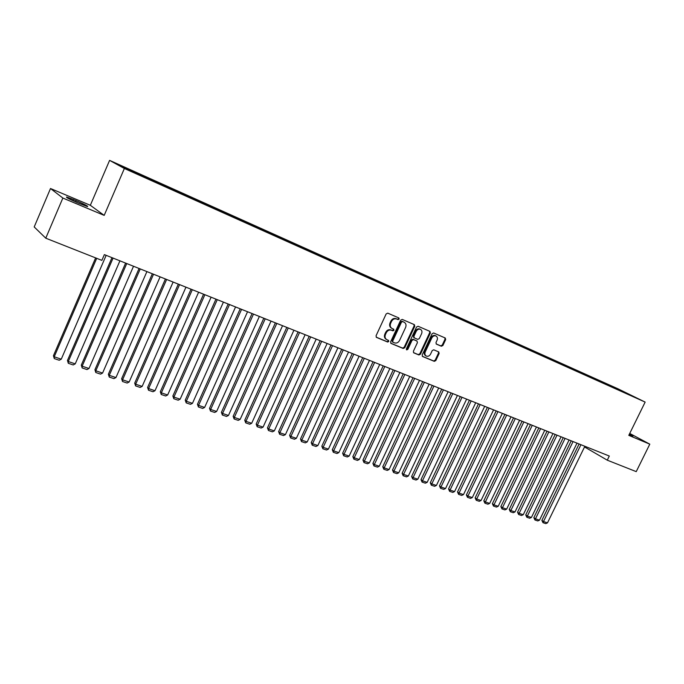 <?xml version="1.0" encoding="UTF-8"?>
<svg xmlns="http://www.w3.org/2000/svg" width="684" height="684" viewBox="0 0 684 684"><rect width="100%" height="100%" fill="white"/><g stroke="black" fill="none" stroke-linecap="round" stroke-linejoin="round"><path stroke-width="1.03" d="M399.157 319.086L398.866 317.949L387.768 313.152L386.161 313.913L376.055 335.767L376.457 337.374L387.657 342.026L388.777 341.478L388.495 340.367L386.734 339.615C385.041 338.46 384.613 336.759 385.46 334.502L386.298 332.689C387.589 330.432 389.299 329.611 391.419 330.235L392.847 330.834L393.958 330.295L393.676 329.175L391.966 328.431C390.239 327.277 389.812 325.55 390.667 323.267L391.504 321.454C392.796 319.189 394.497 318.376 396.617 319.009L398.045 319.625L399.157 319.086M391.795 328.337L391.333 328.072C389.615 326.918 389.187 325.199 390.042 322.908L390.88 321.095C392.163 318.838 393.873 318.026 395.985 318.659L397.413 319.274L398.524 318.744L398.43 317.761M376.183 337.152L387.041 341.649L388.153 341.111L388.102 340.204M386.52 339.486L386.109 339.247C384.417 338.093 383.998 336.391 384.844 334.134L385.682 332.33C386.964 330.073 388.674 329.252 390.795 329.876L392.214 330.475L393.334 329.936L393.266 328.995M441.368 346.241L442.89 345.488L445.66 339.58L445.284 338.016L433.639 332.98L432.1 333.732L422.19 354.936L422.55 356.484L434.28 361.349L435.802 360.588L439.137 353.483L438.777 351.935L433.759 349.815L432.22 350.567L430.561 354.115C429.424 356.048 427.987 356.697 426.243 356.048C424.892 355.124 424.567 353.748 425.268 351.901L431.792 337.956C432.912 336.041 434.331 335.391 436.059 336.015C437.452 336.938 437.786 338.341 437.067 340.222L435.982 342.539L436.358 344.103L441.368 346.241L440.71 345.873L442.232 345.121L445.002 339.23L444.848 337.828M609.307 456.031L104.361 254.619L101.873 260.365L45.768 238.186L62.851 198.044L104.19 215.383L124.368 168.495L645.149 402.089L628.793 435.357L649.8 444.164L636.231 471.627L607.272 460.178L609.307 456.031M414.769 326.259L414.367 324.652L402.252 319.411L400.67 320.172L390.624 341.82L391.017 343.411L403.209 348.472L404.783 347.703L414.769 326.259L414.119 325.909L413.957 324.472M418.104 326.268L429.979 331.398L430.364 332.988L420.446 354.209L418.899 354.97L413.752 352.833L413.384 351.277L417.411 342.641L416.958 341.025L413.581 339.606L412.016 340.367L407.818 349.387L406.655 349.892L406.399 348.797L416.539 327.02L418.104 326.268M124.368 168.495L109.594 160.372L618.003 388.811L645.149 402.089M602.39 382.681L141.768 176.002L124.65 168.17L118.435 164.767L132.345 170.872L596.764 379.475L625.971 393.257M604.34 383.45L604.571 382.98L602.433 382.125M604.571 382.98L610.214 385.622L610.308 386.229M612.069 386.913L612.291 386.451L610.214 385.622M612.291 386.451L626.082 393.197M614.839 387.7L614.925 388.247M607.11 384.228L607.195 384.793M599.295 380.714L599.381 381.287M594.558 378.594L594.635 379.09M591.386 377.166L591.472 377.748M586.598 375.02L586.675 375.516M583.392 373.575L583.478 374.174M578.553 371.403L578.63 371.908M575.312 369.95L575.398 370.557M570.422 367.753L570.49 368.248M567.139 366.273L567.224 366.898M562.188 364.05L562.257 364.555M558.871 362.563L558.948 363.187M553.869 360.314L553.929 360.819M550.509 358.809L550.586 359.433M545.447 356.535L545.507 357.039M542.053 355.013L542.13 355.637M536.931 352.713L536.991 353.218M533.494 351.166L533.571 351.798M528.313 348.84L528.373 349.353M524.842 347.284L524.91 347.917M519.601 344.924L519.652 345.437M516.078 343.351L516.146 343.984M510.777 340.965L510.828 341.478M507.22 339.367L507.289 340.008M501.851 336.956L501.902 337.477M498.26 335.34L498.32 335.981M492.822 332.903L492.873 333.424M489.18 331.27L489.24 331.911M483.691 328.799L483.733 329.32M480.006 327.14L480.057 327.79M474.439 324.643L474.482 325.165M470.712 322.968L470.763 323.618M465.077 320.445L465.12 320.967M461.307 318.744L461.358 319.394M455.604 316.188L455.647 316.718M451.782 314.469L451.833 315.127M446.019 311.878L446.054 312.408M442.146 310.143L442.189 310.801M436.307 307.518L436.341 308.048M432.391 305.765L432.425 306.295M426.483 303.106L426.508 303.653M422.515 301.328L422.541 301.858M416.53 298.634L416.556 299.19M412.512 296.83L412.537 297.369M406.45 294.111L406.476 294.684M402.389 292.282L402.406 292.82M396.25 289.529L396.267 290.119M392.129 287.682L392.146 288.221M385.913 284.886L385.93 285.493M381.74 283.014L381.757 283.561M375.448 280.183L375.465 280.808M371.224 278.294L371.232 278.833M364.846 275.43L364.854 276.062M360.562 273.506L360.579 274.053M354.107 270.608L354.115 271.257M349.772 268.658L349.781 269.205M343.223 265.717L343.231 266.392M338.837 263.742L338.837 264.298M332.202 260.766L332.202 261.45M327.756 258.766L327.756 259.322M321.035 255.748L321.027 256.432M316.521 253.73L316.521 254.277M309.715 250.669L309.707 251.353M305.149 248.617L305.141 249.173M298.25 245.522L298.233 246.206M293.616 243.436L293.607 243.991M286.622 240.298L286.605 240.99M281.928 238.186L281.911 238.75M274.84 235.005L274.814 235.698M270.077 232.868L270.06 233.432M262.895 229.644L262.87 230.337M258.073 227.473L258.048 228.037M250.789 224.207L250.754 224.899M245.898 222.009L245.872 222.574M238.511 218.692L238.468 219.393M233.552 216.46L233.518 217.033M226.062 213.1L226.019 213.801M221.035 210.843L221 211.416M213.442 207.432L213.391 208.133M208.338 205.14L208.295 205.73M200.634 201.677L200.583 202.387M195.462 199.36L195.41 199.976M187.647 195.846L187.587 196.565M182.406 193.495L182.346 194.136M174.48 189.938L174.411 190.648M169.153 187.544L169.093 188.22M161.116 183.936L161.039 184.646M155.713 181.508L155.644 182.218M147.556 177.84L147.479 178.567M142.075 175.386L141.998 176.104M584.521 446.951L607.272 460.178M649.8 444.164L629.733 433.442M104.19 215.383L90.331 205.294L50.505 188.51L62.851 198.044M50.505 188.51L34.2 226.943L45.768 238.186M90.331 205.294L109.594 160.372M133.799 171.667L133.731 172.248M73.547 199.583L66.639 197.018C65.561 197.197 69.375 199.172 78.07 202.968L87.518 206.602C88.544 206.406 84.756 204.439 76.172 200.686L73.547 199.583L73.043 200.763M629.212 434.494L633.051 435.999L629.502 433.904M140.323 175.215L140.596 174.582M153.917 181.311L154.191 180.687M167.315 187.322L167.589 186.706M180.525 193.247L180.798 192.64M193.546 199.095L193.811 198.488M206.388 204.858L206.653 204.251M219.042 210.535L219.308 209.937M231.525 216.135L231.791 215.537M243.837 221.659L244.102 221.069M255.978 227.114L256.243 226.524M267.957 232.483L268.214 231.902M279.773 237.784L280.03 237.211M291.427 243.017L291.683 242.444M302.926 248.181L303.192 247.608M314.281 253.277L314.537 252.712M325.481 258.304L325.738 257.74M336.485 263.374L336.793 262.707M347.395 268.265L347.703 267.606M358.168 273.096L358.467 272.446M368.804 277.866L369.103 277.217M379.304 282.577L379.594 281.936M389.666 287.229L389.966 286.587M399.901 291.82L400.2 291.187M410.007 296.36L410.306 295.727M419.993 300.84L420.284 300.208M429.851 305.261L430.142 304.637M439.59 309.63L439.88 309.006M449.208 313.947L449.499 313.332M458.707 318.214L458.998 317.598M468.095 322.421L468.386 321.813M477.381 326.567L477.663 325.977M486.555 330.671L486.828 330.098M495.618 334.724L495.883 334.16M504.57 338.734L504.835 338.187M513.419 342.693L513.675 342.154M522.166 346.608L522.422 346.087M530.818 350.473L531.058 349.969M539.368 354.303L539.608 353.799M547.816 358.083L548.046 357.595M556.169 361.827L556.4 361.349M564.42 365.53L564.651 365.051M572.585 369.198L572.816 368.719M580.656 372.814L580.887 372.344M588.642 376.397L588.873 375.926M596.534 379.945L596.764 379.475M390.744 343.188L402.585 348.096L404.15 347.335L414.119 325.909M402.602 321.591L401.491 322.121L392.684 341.102L392.958 342.214L394.514 342.864C396.617 343.462 398.302 342.641 399.584 340.41L405.586 327.482C406.45 325.191 406.014 323.472 404.295 322.326L401.97 321.241L400.858 321.771L401.491 322.121M392.855 342.154L392.06 340.735L400.858 321.771M401.97 321.241L403.457 321.882M413.487 352.619L418.257 354.594L419.805 353.833L429.714 332.629L429.552 331.218M416.505 340.769L412.939 339.238L411.383 339.999L407.177 349.011L407.818 349.387M406.382 349.601L407.177 349.011M421.601 333.664C422.319 331.766 421.968 330.346 420.557 329.406C418.796 328.765 417.343 329.414 416.214 331.355L413.906 336.323L414.359 337.939L417.736 339.367L419.292 338.614L421.601 333.664M420.002 329.098L419.908 329.047C418.146 328.414 416.701 329.055 415.573 330.996L416.214 331.355M414.179 337.836L413.264 335.964L415.573 330.996M436.118 343.915L440.71 345.873M436.059 336.015L435.409 335.656C433.682 335.032 432.254 335.682 431.142 337.597L431.792 337.956M426.098 355.962L425.593 355.671C424.242 354.748 423.918 353.372 424.627 351.525L431.142 337.597M422.293 356.27L433.63 360.972L435.152 360.212L438.487 353.106L438.376 351.764M95.632 257.902L53.438 355.723L54.216 356.791L96.7 258.321M106.157 255.337L61.269 359.168L59.217 360.246L54.284 358.587L53.438 355.723M54.284 358.587L54.216 356.791L61.269 359.168M111.971 257.654L67.468 360.451L68.28 361.528L113.065 258.099M119.931 260.835L75.231 363.871L73.188 364.94L68.323 363.307L67.468 360.451M68.323 363.307L68.28 361.528L75.231 363.871M125.617 263.101L81.293 365.111L82.14 366.197L126.754 263.554M133.517 266.256L88.997 368.505L86.962 369.565L82.157 367.949L81.293 365.111M82.157 367.949L82.14 366.197L88.997 368.505M139.074 268.47L94.931 369.711L95.803 370.796L140.237 268.932M146.906 271.591L102.566 373.071L100.539 374.122L95.803 372.532L94.931 369.711M95.803 372.532L95.803 370.796L102.566 373.071M152.335 273.762L108.371 374.242L109.278 375.328L153.532 274.233M160.107 276.858L115.947 377.577L113.929 378.62L109.26 377.055L108.371 374.242M109.26 377.055L109.278 375.328L115.947 377.577M165.417 278.978L121.632 378.705L122.564 379.808L166.639 279.465M173.12 282.047L129.139 382.014L127.13 383.049L122.53 381.51L121.632 378.705M122.53 381.51L122.564 379.808L129.139 382.014M178.31 284.117L134.705 383.117L135.671 384.22L179.559 284.621M185.954 287.169L142.152 386.4L140.152 387.426L135.612 385.904L134.705 383.117M135.612 385.904L135.671 384.22L142.152 386.4M191.033 289.195L147.599 387.46L148.599 388.572L192.307 289.7M198.617 292.213L154.994 390.718L152.994 391.735L148.513 390.231L147.599 387.46M148.513 390.231L148.599 388.572L154.994 390.718M203.575 294.197L160.321 391.752L161.347 392.864L204.875 294.719M211.1 297.198L167.648 394.984L165.665 395.993L161.244 394.506L160.321 391.752M161.244 394.506L161.347 392.864L167.648 394.984M215.956 299.13L172.864 395.985L173.916 397.096L217.273 299.66M223.412 302.106L180.14 399.191L178.156 400.191L173.804 398.729L172.864 395.985M173.804 398.729L173.916 397.096L180.14 399.191M228.157 304.004L185.244 400.157L186.322 401.269L229.508 304.542M235.561 306.954L192.46 403.338L190.485 404.329L186.193 402.885L185.244 400.157M186.193 402.885L186.322 401.269L192.46 403.338M240.204 308.809L197.462 404.278L198.565 405.39L241.572 309.356M247.548 311.733L204.627 407.433L202.652 408.416L198.42 406.989L197.462 404.278M198.42 406.989L198.565 405.39L204.627 407.433M252.08 313.546L209.518 408.339L210.646 409.459L253.473 314.101M259.364 316.453L216.623 411.469L214.665 412.443L210.475 411.041L209.518 408.339M210.475 411.041L210.646 409.459L216.623 411.469M263.802 318.222L221.411 412.349L222.565 413.469L265.221 318.787M271.035 321.104L228.465 415.462L226.507 416.428L222.377 415.034L221.411 412.349M222.377 415.034L222.565 413.469L228.465 415.462M275.378 322.831L233.15 416.308L234.321 417.437L276.815 323.404M282.552 325.695L240.144 419.395L238.203 420.352L234.125 418.984L233.15 416.308M234.125 418.984L234.321 417.437L240.144 419.395M286.793 327.388L244.744 420.215L245.932 421.344L288.246 327.969M293.915 330.227L251.678 423.276L249.746 424.225L245.718 422.874L244.744 420.215M245.718 422.874L245.932 421.344L251.678 423.276M298.062 331.885L256.175 424.071L257.389 425.2L299.541 332.475M305.124 334.698L263.066 427.115L261.134 428.056L257.167 426.722L256.175 424.071M257.167 426.722L257.389 425.2L263.066 427.115M309.185 336.323L267.47 427.876L268.709 429.013L310.681 336.921M316.196 339.119L274.31 430.894L272.386 431.826L268.461 430.51L267.47 427.876M268.461 430.51L268.709 429.013L274.31 430.894M320.163 340.7L278.619 431.63L279.876 432.767L321.677 341.307M327.123 343.479L285.408 434.631L283.492 435.554L279.619 434.254L278.619 431.63M279.619 434.254L279.876 432.767L285.408 434.631M331.005 345.027L289.623 435.34L290.897 436.486L332.535 345.634M337.913 347.78L296.36 438.324L294.453 439.239L290.632 437.957L289.623 435.34M290.632 437.957L290.897 436.486L296.36 438.324M341.709 349.293L300.498 439.008L301.789 440.145L343.257 349.909M348.566 352.029L307.184 441.967L305.278 442.873L301.507 441.608L300.498 439.008M301.507 441.608L301.789 440.145L307.184 441.967M352.277 353.508L311.229 442.625L312.537 443.771L353.842 354.132M359.083 356.227L317.863 445.558L315.974 446.464L312.246 445.216L311.229 442.625M312.246 445.216L312.537 443.771L317.863 445.558M362.717 357.672L321.831 446.199L323.156 447.345L364.298 358.305M369.471 360.365L328.414 449.114L326.533 450.012L322.848 448.772L321.831 446.199M322.848 448.772L323.156 447.345L328.414 449.114M373.019 361.785L332.296 449.73L333.647 450.876L374.618 362.417M379.731 364.461L338.837 452.62L336.964 453.509L333.322 452.295L332.296 449.73M333.322 452.295L333.647 450.876L338.837 452.62M383.194 365.846L342.641 453.218L344.001 454.364L384.81 366.487M389.863 368.496L349.131 456.091L347.258 456.972L343.667 455.766L342.641 453.218M343.667 455.766L344.001 454.364L349.131 456.091M393.249 369.856L352.85 456.656L354.235 457.81L394.882 370.506M399.866 372.489L359.297 459.511L357.441 460.392L353.893 459.195L352.85 456.656M353.893 459.195L354.235 457.81L359.297 459.511M403.184 373.815L362.947 460.058L364.341 461.213L404.825 374.473M409.75 376.431L369.343 462.897L367.488 463.769L363.982 462.589L362.947 460.058M363.982 462.589L364.341 461.213L369.343 462.897M412.991 377.73L372.917 463.419L374.328 464.573L414.649 378.389M419.514 380.33L379.269 466.24L377.423 467.104L373.96 465.941L372.917 463.419M373.96 465.941L374.328 464.573L379.269 466.24M422.686 381.595L382.766 466.744L384.186 467.89L424.354 382.262M429.159 384.177L389.076 469.54L387.238 470.395L383.818 469.25L382.766 466.744M383.818 469.25L384.186 467.89L389.076 469.54M432.262 385.408L392.496 470.019L393.933 471.173L433.938 386.084M438.692 387.982L398.763 472.798L396.934 473.653L393.548 472.516L392.496 470.019M393.548 472.516L393.933 471.173L398.763 472.798M441.719 389.187L402.115 473.268L403.569 474.414L443.42 389.863M448.114 391.735L408.339 476.021L406.51 476.868L403.175 475.748L402.115 473.268M403.175 475.748L403.569 474.414L408.339 476.021M451.072 392.915L411.623 476.466L413.085 477.62L452.774 393.599M457.416 395.446L417.804 479.21L415.983 480.048L412.683 478.937L411.623 476.466M412.683 478.937L413.085 477.62L417.804 479.21M460.306 396.6L421.011 479.638L422.49 480.792L462.025 397.284M466.616 399.114L427.158 482.357L425.345 483.195L422.079 482.092L421.011 479.638M422.079 482.092L422.49 480.792L427.158 482.357M469.438 400.243L430.296 482.767L431.792 483.921L471.173 400.935M475.705 402.739L436.401 485.469L434.588 486.298L431.365 485.212L430.296 482.767M431.365 485.212L431.792 483.921L436.401 485.469M478.467 403.842L439.479 485.862L440.983 487.017L480.202 404.535M484.682 406.322L445.532 488.547L443.736 489.368L440.547 488.299L439.479 485.862M440.547 488.299L440.983 487.017L445.532 488.547M487.384 407.399L448.55 488.915L450.063 490.077L489.137 408.1M493.566 409.861L454.569 491.591L452.774 492.403L449.619 491.343L448.55 488.915M449.619 491.343L450.063 490.077L454.569 491.591M496.199 410.913L457.519 491.941L459.041 493.096L497.961 411.623M502.338 413.367L463.495 494.592L461.709 495.404L458.596 494.361L457.519 491.941M458.596 494.361L459.041 493.096L463.495 494.592M504.92 414.393L466.385 494.934L467.924 496.088L506.69 415.102M511.016 416.821L472.319 497.567L470.541 498.371L467.463 497.336L466.385 494.934M467.463 497.336L467.924 496.088L472.319 497.567M513.539 417.83L475.149 497.884L476.697 499.038L515.317 418.54M519.592 420.25L481.049 500.508L479.279 501.304L476.235 500.278L475.149 497.884M476.235 500.278L476.697 499.038L481.049 500.508M522.054 421.233L483.819 500.808L485.375 501.962L523.841 421.942M528.074 423.627L489.684 503.415L487.914 504.202L484.905 503.193L483.819 500.808M484.905 503.193L485.375 501.962L489.684 503.415M530.476 424.584L492.386 503.698L493.959 504.852L532.28 425.303M536.461 426.97L498.217 506.288L496.456 507.075L493.48 506.074L492.386 503.698M493.48 506.074L493.959 504.852L498.217 506.288M538.812 427.91L500.868 506.553L502.449 507.708L540.616 428.629M544.746 430.279L506.656 509.127L504.903 509.905L501.953 508.922L500.868 506.553M501.953 508.922L502.449 507.708L506.656 509.127M547.046 431.194L509.247 509.383L510.837 510.538L548.859 431.92M552.946 433.553L515.001 511.94L513.256 512.709L510.341 511.735L509.247 509.383M510.341 511.735L510.837 510.538L515.001 511.94M555.194 434.443L517.54 512.179L519.139 513.333L557.015 435.169M561.06 436.785L523.251 514.719L521.516 515.488L518.634 514.522L517.54 512.179M518.634 514.522L519.139 513.333L523.251 514.719M563.248 437.657L525.74 514.941L527.347 516.095L565.078 438.393M569.079 439.983L531.417 517.463L529.681 518.233L526.834 517.275L525.74 514.941M526.834 517.275L527.347 516.095L531.417 517.463M571.217 440.838L533.845 517.677L535.469 518.831L573.055 441.573M577.005 443.146L539.496 520.182L537.769 520.943L534.948 519.994L533.845 517.677M534.948 519.994L535.469 518.831L539.496 520.182M579.1 443.984L541.873 520.379L543.498 521.533L580.938 444.72M584.854 446.276L547.482 522.875L545.764 523.628L542.976 522.696L541.873 520.379M542.976 522.696L543.498 521.533L547.482 522.875M395.985 318.659L396.617 319.009M390.88 321.095L391.504 321.454M390.042 322.908L390.667 323.267M392.214 330.475L392.847 330.834M390.795 329.876L391.419 330.235M385.682 332.33L386.298 332.689M384.844 334.134L385.46 334.502M387.041 341.649L387.657 342.026M397.413 319.274L398.045 319.625M404.15 347.335L404.783 347.703M402.585 348.096L403.209 348.472M392.06 340.735L392.684 341.102M429.714 332.629L430.364 332.988M419.805 353.833L420.446 354.209M418.257 354.594L418.899 354.97M416.317 340.666L416.958 341.025M412.939 339.238L413.581 339.606M411.383 339.999L412.016 340.367M413.264 335.964L413.906 336.323M424.627 351.525L425.268 351.901M438.487 353.106L439.137 353.483M435.152 360.212L435.802 360.588M433.63 360.972L434.28 361.349M445.002 339.23L445.66 339.58M442.232 345.121L442.89 345.488M75.642 201.925L76.172 200.686M392.334 341.846L392.915 342.188M403.654 321.976L404.295 322.326M416.385 340.7L417.026 341.059M419.908 329.047L420.557 329.406M413.649 337.545L414.29 337.905"/></g></svg>
